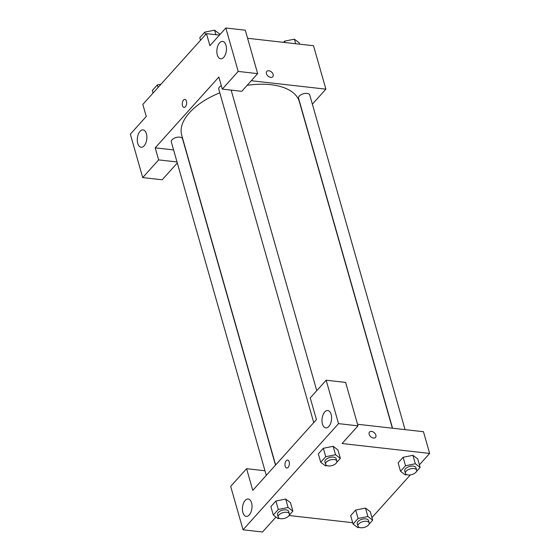 <?xml version="1.0" encoding="UTF-8"?>
<svg xmlns="http://www.w3.org/2000/svg" width="560" height="560" viewBox="0 0 560 560"><rect width="100%" height="100%" fill="white"/><g stroke="black" fill="none" stroke-linecap="round" stroke-linejoin="round"><path stroke-width="0.84" d="M220.43 33.999A8.736 4.438 164.1 0 0 219.478 34.062M177.303 162.974L162.183 179.788L142.716 177.59L130.347 134.162L146.265 116.473L142.828 104.412L206.479 33.635L219.443 35.098M247.59 38.283L313.516 45.738L325.885 89.159L312.368 104.188M146.426 133.763A8.736 4.732 -83.5 0 0 143.066 129.906A8.736 4.732 -83.5 0 0 137.382 138.054A8.736 4.732 -83.5 0 0 141.106 147.266A8.736 4.732 -83.5 0 0 145.859 142.926A8.736 4.732 -83.5 0 0 146.426 133.763M177.016 161.973L158.634 159.894L142.716 177.59M173.579 149.912L155.197 147.833L158.634 159.894M266.441 73.682A4.004 2.681 -138 0 1 266.812 71.386A4.004 2.681 -138 0 1 271.579 72.065A4.004 2.681 -138 0 1 272.769 76.741A4.004 2.681 -138 0 1 269.325 76.958A4.004 2.681 -138 0 1 266.441 73.682M251.272 80.724L325.885 89.159M257.656 73.626L238.196 71.421L222.285 89.117L241.745 91.315L257.656 73.626L245.287 30.198L225.827 28L209.916 45.696L206.479 33.635M272.769 76.741A4.004 2.681 42 0 0 271.579 72.072A4.004 2.681 42 0 0 266.812 71.386M225.988 45.29A8.736 4.732 -83.5 0 0 222.628 41.433A8.736 4.732 -83.5 0 0 216.944 49.581A8.736 4.732 -83.5 0 0 220.668 58.8A8.736 4.732 -83.5 0 0 225.428 54.453A8.736 4.732 -83.5 0 0 225.988 45.29M225.827 28L238.196 71.421M222.285 89.117L218.848 77.056L155.197 147.833M185.388 106.715A4.004 2.17 96.5 0 1 183.995 107.38A4.004 2.17 96.5 0 1 182.287 103.152A4.004 2.17 96.5 0 1 184.898 99.421A4.004 2.17 96.5 0 1 186.634 102.361A4.004 2.17 96.5 0 1 185.388 106.715M184.898 99.421A4.004 2.17 -83.5 0 0 182.294 103.152A4.004 2.17 -83.5 0 0 183.995 107.38M275.492 465.136L182.525 138.768A5.824 2.961 164.1 0 0 179.816 137.144A5.824 2.961 164.1 0 0 173.775 138.481A5.824 2.961 164.1 0 0 171.318 141.96L266.294 475.37M221.305 85.68A5.824 2.961 164.1 0 0 218.764 89.201L313.74 422.604M405.076 429.639L309.764 95.032A5.824 2.961 164.1 0 0 307.055 93.408A5.824 2.961 164.1 0 0 301.014 94.745A5.824 2.961 164.1 0 0 298.557 98.224L392.56 428.225M392.357 428.204L299.362 101.738A61.166 31.08 164.1 0 0 270.921 84.714A61.166 31.08 164.1 0 0 247.114 85.344M219.793 92.813A61.166 31.08 164.1 0 0 181.72 135.254L275.639 464.968M316.428 419.615L252.777 490.392L246.589 468.685L230.678 486.374L243.047 529.802L338.527 423.633L326.158 380.212L310.247 397.908L316.428 419.615M357.539 424.263L423.465 431.718L429.653 453.432L419.405 464.821M289.17 461.839A4.004 2.17 96.5 0 1 288.911 466.039A4.004 2.17 96.5 0 1 286.727 468.027A4.004 2.17 96.5 0 1 285.026 463.806A4.004 2.17 96.5 0 1 287.63 460.075A4.004 2.17 96.5 0 1 289.17 461.839M251.566 502.859A8.736 4.732 96.5 0 1 250.999 512.022A8.736 4.732 96.5 0 1 246.246 516.369A8.736 4.732 96.5 0 1 242.522 507.15A8.736 4.732 96.5 0 1 248.206 499.002A8.736 4.732 96.5 0 1 251.566 502.859M331.128 414.386A8.736 4.732 96.5 0 1 330.568 423.549A8.736 4.732 96.5 0 1 325.808 427.896A8.736 4.732 96.5 0 1 322.084 418.684A8.736 4.732 96.5 0 1 327.775 410.529A8.736 4.732 96.5 0 1 331.128 414.386M287.63 460.075A4.004 2.17 -83.5 0 0 285.026 463.806A4.004 2.17 -83.5 0 0 286.734 468.034M326.158 380.212L345.618 382.41L357.987 425.838L342.076 443.527L429.653 453.432M357.987 425.838L338.527 423.633M243.047 529.802L262.507 532L275.954 517.055M264.978 470.764L246.589 468.685M279.496 518.371L278.082 518.651L273.287 515.039L270.879 506.597L275.891 501.025L285.698 499.058L290.486 502.677L292.894 511.119L289.219 515.207M359.282 527.394L357.868 527.674L353.08 524.062L350.672 515.62L355.684 510.048L365.491 508.081L370.279 511.7L372.687 520.142L369.012 524.23M406.735 474.635L405.321 474.915L400.526 471.303L398.125 462.861L403.137 457.289L412.937 455.322L417.732 458.941L420.133 467.383L416.458 471.471M326.942 465.612L325.528 465.892L320.733 462.28L318.332 453.838L323.344 448.266L333.144 446.299M352.688 522.704L289.051 515.508M410.326 474.922L371.959 517.587M369.18 434.336A4.004 2.681 -138 0 1 369.544 432.04A4.004 2.681 -138 0 1 374.318 432.719A4.004 2.681 -138 0 1 375.501 437.395A4.004 2.681 -138 0 1 372.064 437.605A4.004 2.681 -138 0 1 369.18 434.336M375.501 437.395A4.004 2.681 42 0 0 374.318 432.719A4.004 2.681 42 0 0 369.544 432.04M400.526 471.303L405.538 465.731L415.345 463.771L420.133 467.383M416.619 470.162L415.933 467.747A5.824 2.961 164.1 0 0 413.224 466.123A5.824 2.961 164.1 0 0 407.19 467.46A5.824 2.961 164.1 0 0 404.726 470.939L405.419 473.354A5.824 2.961 164.1 0 0 411.831 474.6A5.824 2.961 164.1 0 0 416.619 470.162A5.824 2.961 164.1 0 0 413.91 468.538A5.824 2.961 164.1 0 0 407.876 469.875A5.824 2.961 164.1 0 0 405.419 473.354M398.125 462.861L403.137 457.289L412.937 455.329L415.345 463.771M405.538 465.731L403.137 457.289M353.08 524.062L358.092 518.49L367.892 516.53L372.687 520.142M369.173 522.921L368.487 520.506A5.824 2.961 164.1 0 0 365.778 518.889A5.824 2.961 164.1 0 0 359.737 520.219A5.824 2.961 164.1 0 0 357.28 523.698L357.966 526.113A5.824 2.961 164.1 0 0 364.378 527.366A5.824 2.961 164.1 0 0 369.173 522.921A5.824 2.961 164.1 0 0 366.464 521.297A5.824 2.961 164.1 0 0 360.423 522.634A5.824 2.961 164.1 0 0 357.966 526.113M350.672 515.62L355.684 510.048L365.491 508.088L367.892 516.53M358.092 518.49L355.684 510.048M320.733 462.28L325.745 456.708L335.552 454.748L340.347 458.36L336.672 462.448M336.826 461.139L336.14 458.724A5.824 2.961 164.1 0 0 333.431 457.1A5.824 2.961 164.1 0 0 327.397 458.437A5.824 2.961 164.1 0 0 324.94 461.916L325.626 464.331A5.824 2.961 164.1 0 0 332.038 465.577A5.824 2.961 164.1 0 0 336.826 461.139A5.824 2.961 164.1 0 0 334.117 459.515A5.824 2.961 164.1 0 0 328.083 460.852A5.824 2.961 164.1 0 0 325.626 464.331M318.332 453.838L323.344 448.266L333.144 446.306L337.939 449.918L340.347 458.36M325.745 456.708L323.344 448.266M335.552 454.748L333.144 446.306M273.287 515.039L278.299 509.467L288.099 507.507L292.894 511.119M289.38 513.898L288.694 511.483A5.824 2.961 164.1 0 0 285.985 509.866A5.824 2.961 164.1 0 0 279.944 511.196A5.824 2.961 164.1 0 0 277.487 514.675L278.173 517.09A5.824 2.961 164.1 0 0 284.592 518.343A5.824 2.961 164.1 0 0 289.38 513.898A5.824 2.961 164.1 0 0 286.671 512.274A5.824 2.961 164.1 0 0 280.63 513.611A5.824 2.961 164.1 0 0 278.173 517.09M270.879 506.597L275.891 501.025L285.698 499.065L288.099 507.507M278.299 509.467L275.891 501.025M283.521 42.343L284.592 41.146L294.399 39.186L299.187 42.798L299.579 44.163M284.984 42.511L284.592 41.146M295.687 43.722L294.399 39.186M200.522 40.257L199.794 37.695L204.799 32.123L214.606 30.163L219.401 33.775L219.695 34.818M205.534 34.685L204.799 32.123M215.894 34.699L214.606 30.163M153.069 93.016L152.341 90.461L157.353 84.889L161.049 84.147M158.081 87.444L157.353 84.889M316.757 390.663L231.14 90.118"/></g></svg>

